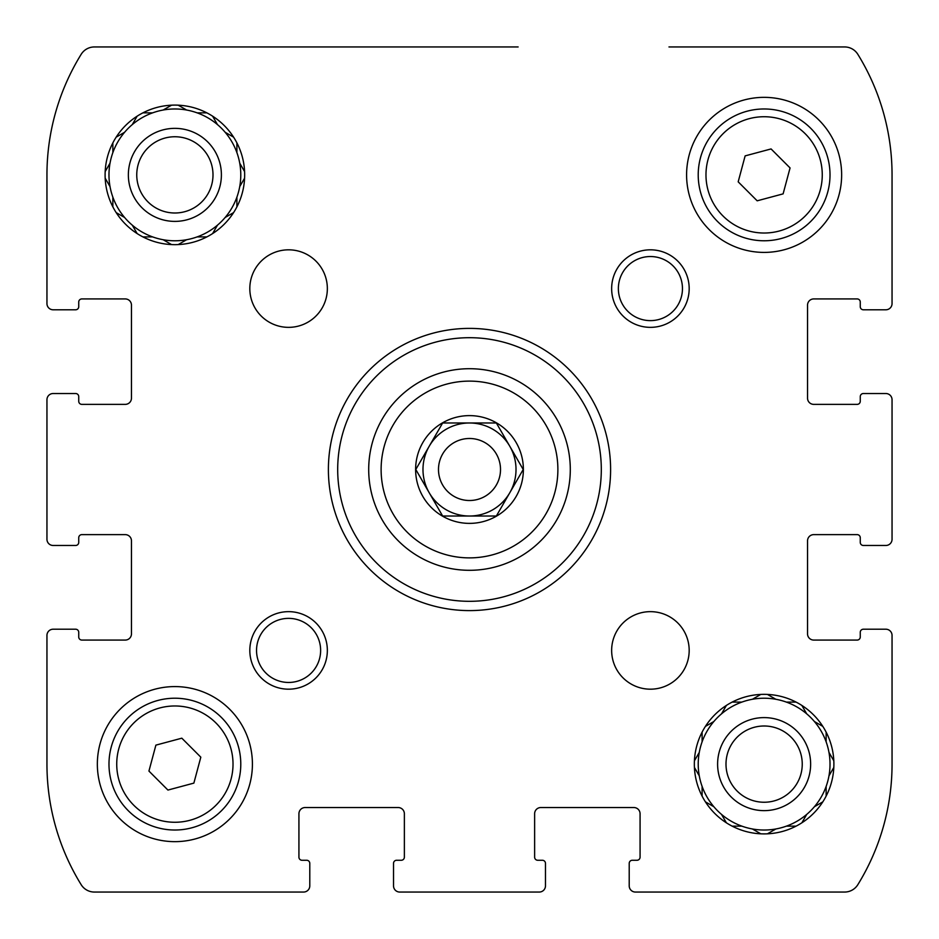 <?xml version="1.0" encoding="UTF-8"?>
<svg xmlns="http://www.w3.org/2000/svg" width="939" height="939" viewBox="0 0 939 939"><rect width="100%" height="100%" fill="white"/><g stroke="black" fill="none" stroke-linecap="round" stroke-linejoin="round"><path stroke-width="1.41" d="M545.477 881.967L545.477 885.853A6.197 6.197 0 0 1 539.279 892.05L399.721 892.05A6.197 6.197 0 0 1 393.523 885.853L393.523 881.967M881.967 629.212L885.853 629.212A6.197 6.197 0 0 1 892.05 635.421L892.05 764.123A229.492 229.492 0 0 1 857.823 884.691A15.505 15.505 0 0 1 844.631 892.05L635.421 892.05A6.197 6.197 0 0 1 629.212 885.853L629.212 881.967M881.967 393.523L885.853 393.523A6.197 6.197 0 0 1 892.05 399.721L892.05 539.279A6.197 6.197 0 0 1 885.853 545.477L881.967 545.477M668.979 46.95L844.631 46.95A15.505 15.505 0 0 1 857.823 54.309A229.492 229.492 0 0 1 892.05 174.877L892.05 303.579A6.197 6.197 0 0 1 885.853 309.788L881.967 309.788M94.37 46.95A15.505 15.505 0 0 0 81.177 54.309A15.505 15.505 0 0 1 94.37 46.95L518.128 46.95M57.033 309.788L53.147 309.788A6.197 6.197 0 0 1 46.95 303.579L46.95 174.877A229.492 229.492 0 0 1 81.177 54.309M57.033 545.477L53.147 545.477A6.197 6.197 0 0 1 46.95 539.279L46.95 399.721A6.197 6.197 0 0 1 53.147 393.523L57.033 393.523M309.788 881.967L309.788 885.853A6.197 6.197 0 0 1 303.579 892.05L94.37 892.05A15.505 15.505 0 0 1 81.177 884.691A229.492 229.492 0 0 1 46.95 764.123L46.95 635.421A6.197 6.197 0 0 1 53.147 629.212L57.033 629.212M545.477 885.853L545.477 863.364L545.477 885.853M636.971 860.265L632.323 860.265L636.971 860.265A3.099 3.099 0 0 0 640.069 857.166L640.069 813.737A6.197 6.197 0 0 0 633.872 807.54L540.829 807.54A6.197 6.197 0 0 0 534.631 813.737L534.631 857.166A3.099 3.099 0 0 0 537.73 860.265L542.378 860.265A3.099 3.099 0 0 1 545.477 863.364M629.212 863.364L629.212 885.853L629.212 863.364A3.099 3.099 0 0 1 632.323 860.265M885.853 629.212L863.364 629.212L885.853 629.212M860.265 537.73L860.265 542.378L860.265 537.73A3.099 3.099 0 0 0 857.166 534.631L813.737 534.631A6.197 6.197 0 0 0 807.54 540.829L807.54 633.872A6.197 6.197 0 0 0 813.737 640.069L857.166 640.069A3.099 3.099 0 0 0 860.265 636.971L860.265 632.323A3.099 3.099 0 0 1 863.364 629.212M863.364 545.477L885.853 545.477L863.364 545.477A3.099 3.099 0 0 1 860.265 542.378M885.853 393.523L863.364 393.523L885.853 393.523M860.265 302.029L860.265 306.677L860.265 302.029A3.099 3.099 0 0 0 857.166 298.931L813.737 298.931A6.197 6.197 0 0 0 807.54 305.128L807.54 398.171A6.197 6.197 0 0 0 813.737 404.369L857.166 404.369A3.099 3.099 0 0 0 860.265 401.27L860.265 396.622A3.099 3.099 0 0 1 863.364 393.523M863.364 309.788L885.853 309.788L863.364 309.788A3.099 3.099 0 0 1 860.265 306.677M53.147 309.788L75.636 309.788L53.147 309.788M78.735 401.27L78.735 396.622L78.735 401.27A3.099 3.099 0 0 0 81.834 404.369L125.263 404.369A6.197 6.197 0 0 0 131.46 398.171L131.46 305.128A6.197 6.197 0 0 0 125.263 298.931L81.834 298.931A3.099 3.099 0 0 0 78.735 302.029L78.735 306.677A3.099 3.099 0 0 1 75.636 309.788M75.636 393.523L53.147 393.523L75.636 393.523A3.099 3.099 0 0 1 78.735 396.622M53.147 545.477L75.636 545.477L53.147 545.477M78.735 636.971L78.735 632.323L78.735 636.971A3.099 3.099 0 0 0 81.834 640.069L125.263 640.069A6.197 6.197 0 0 0 131.46 633.872L131.46 540.829A6.197 6.197 0 0 0 125.263 534.631L81.834 534.631A3.099 3.099 0 0 0 78.735 537.73L78.735 542.378A3.099 3.099 0 0 1 75.636 545.477M75.636 629.212L53.147 629.212L75.636 629.212A3.099 3.099 0 0 1 78.735 632.323M309.788 885.853L309.788 863.364L309.788 885.853M401.27 860.265L396.622 860.265L401.27 860.265A3.099 3.099 0 0 0 404.369 857.166L404.369 813.737A6.197 6.197 0 0 0 398.171 807.54L305.128 807.54A6.197 6.197 0 0 0 298.931 813.737L298.931 857.166A3.099 3.099 0 0 0 302.029 860.265L306.677 860.265A3.099 3.099 0 0 1 309.788 863.364M393.523 863.364L393.523 885.853L393.523 863.364A3.099 3.099 0 0 1 396.622 860.265M112.856 206.85L112.856 197.143A65.906 65.906 0 0 1 110.027 186.603L105.18 178.21M116.178 212.613L124.582 217.461A65.906 65.906 0 0 0 132.293 225.172L137.141 233.576L132.293 225.172A65.906 65.906 0 0 0 152.611 236.898L142.916 236.898M206.85 236.898L197.143 236.898A65.906 65.906 0 0 1 186.603 239.727L178.21 244.574L186.603 239.727A65.906 65.906 0 0 1 163.151 239.727L171.555 244.574L163.151 239.727A65.906 65.906 0 0 1 152.611 236.898M212.613 233.576L217.461 225.172A65.906 65.906 0 0 0 225.172 217.461L233.576 212.613M236.898 206.85L236.898 197.143A65.906 65.906 0 0 0 239.727 186.603L244.574 178.21M239.727 186.603A65.906 65.906 0 0 0 239.727 163.151L244.574 171.555L239.727 163.151A65.906 65.906 0 0 0 236.898 152.611L236.898 142.916M233.576 137.141L225.172 132.293A65.906 65.906 0 0 0 217.461 124.582L212.613 116.178M206.85 112.856L197.143 112.856A65.906 65.906 0 0 0 186.603 110.027L178.21 105.18L186.603 110.027A65.906 65.906 0 0 0 163.151 110.027L171.555 105.18M142.916 112.856L152.611 112.856A65.906 65.906 0 0 1 163.151 110.027L163.703 109.71M137.141 116.178L132.293 124.582A65.906 65.906 0 0 0 124.582 132.293L116.178 137.141M112.856 142.916L112.856 152.611A65.906 65.906 0 0 0 110.027 163.151L105.18 171.555L110.027 163.151A65.906 65.906 0 0 0 110.027 186.603L109.71 186.051M112.856 197.143A65.906 65.906 0 0 0 124.582 217.461L124.03 217.144M124.582 132.293A65.906 65.906 0 0 0 112.856 152.611M152.611 112.856A65.906 65.906 0 0 0 132.293 124.582M217.144 124.03L217.461 124.582A65.906 65.906 0 0 0 197.143 112.856M236.898 152.611A65.906 65.906 0 0 0 225.172 132.293M225.724 217.144L225.172 217.461A65.906 65.906 0 0 0 236.898 197.143M197.143 236.898A65.906 65.906 0 0 0 217.461 225.172M174.877 221.393A46.516 46.516 0 0 1 134.594 151.613A46.516 46.516 0 0 1 215.16 151.613A46.516 46.516 0 0 1 174.877 221.393M174.877 213A38.123 38.123 0 0 1 141.859 155.815A38.123 38.123 0 0 1 207.895 155.815A38.123 38.123 0 0 1 174.877 213M702.102 732.15L702.102 741.857A65.906 65.906 0 0 0 702.102 786.389L702.102 796.084L702.102 786.389A65.906 65.906 0 0 1 699.273 775.849L694.426 767.445M705.424 801.859L713.828 806.707A65.906 65.906 0 0 0 721.539 814.418L726.387 822.822M732.15 826.144L741.857 826.144A65.906 65.906 0 0 0 752.397 828.973L760.79 833.82L752.397 828.973A65.906 65.906 0 0 0 775.849 828.973L767.445 833.82M801.859 822.822L806.707 814.418A65.906 65.906 0 0 1 775.849 828.973A65.906 65.906 0 0 0 786.389 826.144L796.084 826.144M814.418 806.707A65.906 65.906 0 0 1 806.707 814.418A65.906 65.906 0 0 0 814.418 806.707L822.822 801.859L814.418 806.707A65.906 65.906 0 0 0 826.144 786.389L826.144 796.084L826.144 786.389A65.906 65.906 0 0 0 828.973 775.849L833.82 767.445M833.82 760.79L828.973 752.397A65.906 65.906 0 0 0 826.144 741.857L826.144 732.15M822.822 726.387L814.418 721.539A65.906 65.906 0 0 0 806.707 713.828L801.859 705.424M796.084 702.102L786.389 702.102A65.906 65.906 0 0 0 775.849 699.273L767.445 694.426L775.849 699.273A65.906 65.906 0 0 1 826.144 786.389M760.79 694.426L752.397 699.273A65.906 65.906 0 0 0 741.857 702.102L732.15 702.102M726.387 705.424L721.539 713.828A65.906 65.906 0 0 0 713.828 721.539L705.424 726.387M699.273 752.397L694.426 760.79L699.273 752.397A65.906 65.906 0 0 1 775.849 699.273M721.856 814.97L721.539 814.418A65.906 65.906 0 0 0 741.857 826.144M702.102 786.389A65.906 65.906 0 0 0 713.828 806.707M764.123 810.639A46.516 46.516 0 0 1 723.84 740.859A46.516 46.516 0 0 1 804.406 740.859A46.516 46.516 0 0 1 764.123 810.639M764.123 802.246A38.123 38.123 0 0 1 731.105 745.061A38.123 38.123 0 0 1 797.141 745.061A38.123 38.123 0 0 1 764.123 802.246M416.423 468.397L442.645 422.984L496.355 422.984L523.211 469.5L496.355 516.016L442.645 516.016L415.789 469.5L442.645 422.984L496.355 422.984L523.211 469.5M442.562 516.168A53.887 53.887 0 0 1 469.5 415.613A53.887 53.887 0 0 1 521.544 483.444A53.887 53.887 0 0 1 442.562 516.168M174.877 105.098A69.779 69.779 0 0 1 235.313 209.773A69.779 69.779 0 0 1 114.452 209.773A69.779 69.779 0 0 1 174.877 105.098M288.578 249.821A38.769 38.769 0 0 1 322.159 307.969A38.769 38.769 0 0 1 255.009 307.969A38.769 38.769 0 0 1 288.578 249.821M650.422 611.653A38.769 38.769 0 0 1 683.991 669.8A38.769 38.769 0 0 1 616.841 669.8A38.769 38.769 0 0 1 650.422 611.653M764.123 694.344A69.779 69.779 0 0 1 824.548 799.007A69.779 69.779 0 0 1 703.687 799.007A69.779 69.779 0 0 1 764.123 694.344M174.877 686.585A77.538 77.538 0 0 1 242.027 802.892A77.538 77.538 0 0 1 107.739 802.892A77.538 77.538 0 0 1 174.877 686.585M764.123 97.351A77.538 77.538 0 0 1 831.261 213.646A77.538 77.538 0 0 1 696.973 213.646A77.538 77.538 0 0 1 764.123 97.351M288.578 611.653A38.769 38.769 0 0 1 322.159 669.8A38.769 38.769 0 0 1 255.009 669.8A38.769 38.769 0 0 1 288.578 611.653M650.422 249.821A38.769 38.769 0 0 1 683.991 307.969A38.769 38.769 0 0 1 616.841 307.969A38.769 38.769 0 0 1 650.422 249.821M469.5 328.392A141.108 141.108 0 0 1 591.699 540.054A141.108 141.108 0 0 1 347.301 540.054A141.108 141.108 0 0 1 469.5 328.392M469.5 337.7A131.8 131.8 0 0 1 583.647 535.406A131.8 131.8 0 0 1 355.353 535.406A131.8 131.8 0 0 1 469.5 337.7M469.5 368.71A100.79 100.79 0 0 1 556.792 519.901A100.79 100.79 0 0 1 382.208 519.901A100.79 100.79 0 0 1 469.5 368.71A100.79 100.79 0 0 1 556.792 519.901A100.79 100.79 0 0 1 382.208 519.901A100.79 100.79 0 0 1 469.5 368.71M650.422 256.535A32.055 32.055 0 0 1 678.169 304.612A32.055 32.055 0 0 1 622.663 304.612A32.055 32.055 0 0 1 650.422 256.535M288.578 618.367A32.055 32.055 0 0 1 316.337 666.444A32.055 32.055 0 0 1 260.831 666.444A32.055 32.055 0 0 1 288.578 618.367M764.123 108.971A65.906 65.906 0 0 1 821.191 207.824A65.906 65.906 0 0 1 707.044 207.824A65.906 65.906 0 0 1 764.123 108.971A65.906 65.906 0 0 1 821.191 207.824A65.906 65.906 0 0 1 707.044 207.824A65.906 65.906 0 0 1 764.123 108.971M790.063 167.928L771.072 148.937L745.132 155.886L738.183 181.826L757.174 200.817L783.114 193.868L790.063 167.928M174.877 698.217A65.906 65.906 0 0 1 231.956 797.07A65.906 65.906 0 0 1 117.809 797.07A65.906 65.906 0 0 1 174.877 698.217A65.906 65.906 0 0 1 231.956 797.07A65.906 65.906 0 0 1 117.809 797.07A65.906 65.906 0 0 1 174.877 698.217M200.817 757.174L181.826 738.183L155.886 745.132L148.937 771.072L167.928 790.063L193.868 783.114L200.817 757.174M522.577 470.603L496.355 516.016L442.645 516.016L415.789 469.5M469.5 422.984A46.516 46.516 0 0 1 509.783 492.764A46.516 46.516 0 0 1 429.217 492.764A46.516 46.516 0 0 1 469.5 422.984M469.5 438.49A31.01 31.01 0 0 1 496.355 485.005A31.01 31.01 0 0 1 442.645 485.005A31.01 31.01 0 0 1 469.5 438.49M469.5 381.117A88.383 88.383 0 0 1 546.04 513.692A88.383 88.383 0 0 1 392.96 513.692A88.383 88.383 0 0 1 469.5 381.117M764.123 116.729A58.148 58.148 0 0 1 814.477 203.951A58.148 58.148 0 0 1 713.769 203.951A58.148 58.148 0 0 1 764.123 116.729M174.877 705.975A58.148 58.148 0 0 1 225.231 793.197A58.148 58.148 0 0 1 124.523 793.197A58.148 58.148 0 0 1 174.877 705.975"/></g></svg>
